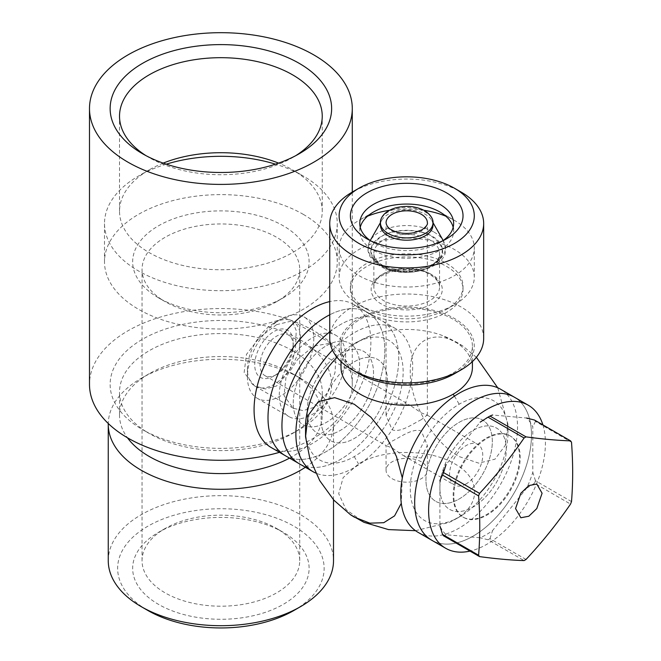 <?xml version="1.0" encoding="UTF-8"?>
<svg xmlns="http://www.w3.org/2000/svg" width="661" height="661" viewBox="0 0 661 661"><rect width="100%" height="100%" fill="white"/><g stroke="black" fill="none" stroke-linecap="round" stroke-linejoin="round"><path stroke-width="0.5" stroke-dasharray="3.31 2.48" d="M307.158 411.249A46.931 27.093 -60 0 1 327.641 364.021A46.931 27.093 -60 0 1 363.806 351.445A46.931 27.093 -60 0 1 373.523 372.928A46.931 27.093 -60 0 1 353.04 420.156A46.931 27.093 -60 0 1 316.883 432.732A46.931 27.093 -60 0 1 307.158 411.249A46.931 27.093 -60 0 1 327.641 364.021A46.931 27.093 -60 0 1 363.806 351.445A46.931 27.093 -60 0 1 373.523 372.928A46.931 27.093 -60 0 1 353.04 420.156A46.931 27.093 -60 0 1 316.883 432.732A46.931 27.093 -60 0 1 307.158 411.249M329.748 331.888A82.592 47.683 -60 0 1 381.637 320.56A82.592 47.683 -60 0 1 398.748 358.369A82.592 47.683 -60 0 1 362.691 441.49A82.592 47.683 -60 0 1 299.045 463.617A82.592 47.683 120 0 0 362.691 441.49A82.592 47.683 120 0 0 398.748 358.369A82.592 47.683 120 0 0 381.637 320.56A82.592 47.683 120 0 0 329.748 331.888M293.228 403.202A46.931 27.093 -60 0 1 313.711 355.973A46.931 27.093 -60 0 1 349.867 343.398A46.931 27.093 -60 0 1 359.592 364.88A46.931 27.093 -60 0 1 339.11 412.109A46.931 27.093 -60 0 1 302.945 424.684A46.931 27.093 -60 0 1 293.228 403.202A46.931 27.093 -60 0 1 313.711 355.973A46.931 27.093 -60 0 1 349.867 343.398A46.931 27.093 -60 0 1 359.592 364.88A46.931 27.093 -60 0 1 339.11 412.109A46.931 27.093 -60 0 1 302.945 424.684A46.931 27.093 -60 0 1 293.228 403.202M285.114 455.569A82.592 47.683 120 0 0 348.76 433.442A82.592 47.683 120 0 0 384.809 350.322A82.592 47.683 120 0 0 367.706 312.513A82.592 47.683 120 0 0 329.748 314.785A82.592 47.683 -60 0 1 367.706 312.513A82.592 47.683 -60 0 1 384.809 350.322A82.592 47.683 -60 0 1 348.76 433.442A82.592 47.683 -60 0 1 285.114 455.569M321.097 419.289A46.931 27.093 -60 0 1 341.58 372.069A46.931 27.093 -60 0 1 377.745 359.493A46.931 27.093 -60 0 1 387.462 380.976A46.931 27.093 -60 0 1 366.979 428.204A46.931 27.093 -60 0 1 330.814 440.771A46.931 27.093 -60 0 1 321.097 419.289M332.475 350.165A82.592 47.683 -60 0 1 395.575 328.608A82.592 47.683 -60 0 1 412.679 366.417A82.592 47.683 -60 0 1 378.34 447.695A82.592 47.683 -60 0 1 315.694 473.036M432.988 225.029A26.283 15.17 0 0 0 431.674 220.295A26.283 15.17 0 0 0 425.296 214.296A26.283 15.17 0 0 0 388.131 214.296A26.283 15.17 0 0 0 381.744 220.295A26.283 15.17 0 0 0 380.43 225.029M381.488 265.639C393.229 273.53 420.198 273.53 431.93 265.639C445.588 255.931 445.588 246.231 431.93 236.522C420.189 228.632 393.221 228.64 381.488 236.522C367.83 246.231 367.83 255.939 381.488 265.639M392.105 478.68A20.648 11.923 0 0 0 414.612 481.266A20.648 11.923 0 0 0 427.361 470.252A20.648 11.923 0 0 0 421.313 461.824A20.648 11.923 0 0 0 398.806 459.238A20.648 11.923 0 0 0 386.065 470.252A20.648 11.923 0 0 0 392.105 478.68M466.154 483.877A23.465 13.55 -60 0 1 454.421 485.042A23.465 13.55 -60 0 1 450.819 466.236A23.465 13.55 -60 0 1 466.154 445.564A23.465 13.55 -60 0 1 477.886 444.399A23.465 13.55 -60 0 1 481.481 463.204A23.465 13.55 -60 0 1 466.154 483.877M421.313 457.99L427.361 445.398L421.313 431.071C413.191 427.659 400.541 437.053 392.105 441.135L386.288 445.704L392.105 447.935L403.673 455.743L421.313 457.99M421.313 419.677C412.852 423.759 400.252 433.137 392.105 429.733L386.065 415.405L392.105 402.813L409.746 405.069L421.313 412.877L427.13 415.108L421.313 419.677M276.629 374.465A23.465 13.55 -60 0 1 264.904 375.622A23.465 13.55 -60 0 1 261.302 356.824A23.465 13.55 -60 0 1 276.629 336.143A23.465 13.55 -60 0 1 288.361 334.987A23.465 13.55 -60 0 1 293.228 345.728A23.465 13.55 -60 0 1 276.637 374.465L273.976 375.993A27.217 15.715 -60 0 1 254.733 364.88A27.217 15.715 -60 0 1 273.976 331.549A27.217 15.715 -60 0 1 293.228 342.662A27.217 15.715 -60 0 1 273.976 375.993L276.637 374.465A23.465 13.55 -60 0 1 276.629 374.465M526.024 559.47L489.975 538.649A75.081 43.353 -60 0 1 488.033 539.773L524.09 560.586M571.509 501.592L535.46 480.77A75.081 43.353 -60 0 1 534.493 483.265L570.542 504.087M534.493 420.041A75.081 43.353 -60 0 1 535.46 421.412L571.509 442.226M366.888 312.389A56.317 32.513 0 0 0 428.262 319.437A56.317 32.513 0 0 0 463.022 289.402A56.317 32.513 0 0 0 446.53 266.408A56.317 32.513 0 0 0 385.156 259.36A56.317 32.513 0 0 0 350.396 289.402A56.317 32.513 0 0 0 366.888 312.389M446.109 464.501A71.33 41.18 120 0 0 439.896 480.522L439.896 525.883A71.33 41.18 120 0 0 446.109 534.732L480.134 537.765A71.33 41.18 120 0 0 492.569 530.593L526.586 488.264A71.33 41.18 120 0 0 532.807 472.243L532.807 426.882A71.33 41.18 120 0 0 526.586 418.033L492.569 414.992A71.33 41.18 120 0 0 486.347 418.14L486.347 418.14A71.33 41.18 120 0 0 480.134 422.172L446.109 464.501M443.514 535.79L446.109 534.732M488.033 539.773L480.134 537.765M489.975 538.649L492.569 530.593M534.493 483.265L526.586 488.264M535.46 480.77L532.807 472.243M535.46 421.412L532.807 426.882M273.976 323.122L273.976 323.122A37.545 21.673 120 0 0 247.429 369.094A37.545 21.673 120 0 0 273.976 384.421A37.545 21.673 120 0 0 300.524 338.449A37.545 21.673 120 0 0 273.976 323.122L280.611 319.288A46.931 27.093 120 0 0 247.429 376.762A46.931 27.093 120 0 0 257.154 398.244A46.931 27.093 120 0 0 280.611 395.922A46.931 27.093 120 0 0 311.273 354.569A46.931 27.093 120 0 0 304.077 316.966A46.931 27.093 120 0 0 280.611 319.288L273.976 323.122M366.888 309.323A56.317 32.513 0 0 0 446.53 309.323A56.317 32.513 0 0 0 463.022 286.337A56.317 32.513 0 0 0 446.53 263.342A56.317 32.513 0 0 0 385.156 256.294A56.317 32.513 0 0 0 350.396 286.337A56.317 32.513 0 0 0 366.888 309.323L358.923 304.721A67.579 39.016 0 0 0 454.495 304.721A67.579 39.016 0 0 0 474.284 277.141A67.579 39.016 0 0 0 454.495 249.552A67.579 39.016 0 0 0 380.852 241.091A67.579 39.016 0 0 0 339.134 277.141A67.579 39.016 0 0 0 358.923 304.721L366.888 309.323M486.347 438.069A46.931 27.093 -60 0 1 509.813 435.739A46.931 27.093 -60 0 1 517.009 473.342A46.931 27.093 -60 0 1 486.347 514.696A46.931 27.093 -60 0 1 462.882 517.026A46.931 27.093 -60 0 1 455.693 479.423A46.931 27.093 -60 0 1 486.347 438.069M459.139 498.989A46.931 27.093 120 0 0 489.793 457.635A46.931 27.093 120 0 0 482.604 420.032A46.931 27.093 120 0 0 459.139 422.354A46.931 27.093 120 0 0 428.485 463.708A46.931 27.093 120 0 0 435.673 501.311A46.931 27.093 120 0 0 459.139 498.989M354.279 361.815A46.931 27.093 -60 0 1 377.745 359.493A46.931 27.093 -60 0 1 384.942 397.096A46.931 27.093 -60 0 1 354.279 438.45A46.931 27.093 -60 0 1 330.814 440.771A46.931 27.093 -60 0 1 323.626 403.169A46.931 27.093 -60 0 1 354.279 361.815M367.566 216.213A67.579 39.016 0 0 0 358.923 220.427A67.579 39.016 0 0 0 339.134 248.015A67.579 39.016 0 0 0 358.923 275.604A67.579 39.016 0 0 0 432.567 284.065A67.579 39.016 0 0 0 474.284 248.015A67.579 39.016 0 0 0 454.495 220.427L454.495 220.427A67.579 39.016 0 0 0 445.853 216.213M402.309 477.953L401.285 503.277M476.399 357.304L462.832 346L459.155 343.712C432.938 327.79 409.638 341.456 410.266 371.862C409.58 401.533 432.831 442.11 459.139 456.569L478.721 463.146L495.023 459.164L505.301 445.324L507.871 424.007L497.725 387.776M415.513 530.692L449.348 522.364L454.859 519.513C481.001 505.343 481.497 478.63 454.842 463.898C429.369 448.538 383.083 448.819 358.559 463.906L343.166 477.573L338.696 493.676L346.05 509.573L364.071 522.364M459.139 517.109A69.116 39.908 -60 0 1 410.266 488.892A69.116 39.908 -60 0 1 459.139 404.243A69.116 39.908 -60 0 1 507.871 436.805A69.116 39.908 -60 0 1 462.84 514.812A69.116 39.908 -60 0 1 459.139 517.109A101.364 58.523 -120 0 1 457.387 518.191A101.364 58.523 -120 0 1 454.859 519.513M305.547 423.998A69.116 39.908 120 0 0 354.279 456.569A69.116 39.908 120 0 0 403.152 371.92A69.116 39.908 120 0 0 354.279 343.703A69.116 39.908 120 0 0 350.578 346A69.116 39.908 120 0 0 337.019 357.304M439.896 211.999L454.495 220.427L439.896 211.999M360.253 227.326A46.931 27.093 0 0 0 359.782 231.16A46.931 27.093 0 0 0 373.523 250.312A46.931 27.093 0 0 0 424.668 256.187A46.931 27.093 0 0 0 453.636 231.16A46.931 27.093 0 0 0 453.165 227.326M472.408 367.376A65.695 37.933 0 0 0 453.165 340.555A65.695 37.933 0 0 0 443.275 335.862A65.695 37.933 0 0 0 370.143 335.862A65.695 37.933 0 0 0 360.253 340.555A65.695 37.933 0 0 0 341.01 367.376M370.507 240.736A46.931 27.093 0 0 0 373.523 242.653A46.931 27.093 0 0 0 439.896 242.653L439.896 242.653A46.931 27.093 0 0 0 442.911 240.736M360.253 372.928A65.695 37.933 180 0 1 341.01 346.108A65.695 37.933 180 0 1 381.571 311.067A65.695 37.933 180 0 1 453.165 319.288A65.695 37.933 180 0 1 472.408 346.108A65.695 37.933 180 0 1 431.848 381.149A65.695 37.933 180 0 1 360.253 372.928M373.523 242.653L366.888 238.819M439.896 242.653L446.53 238.819L439.896 242.653M454.495 373.696A67.579 39.016 0 0 0 454.495 318.519A67.579 39.016 0 0 0 358.923 318.519A67.579 39.016 0 0 0 358.923 373.696M483.67 338.44A76.965 44.436 0 0 0 461.13 307.026A76.965 44.436 0 0 0 352.288 307.026A76.965 44.436 0 0 0 329.748 338.44M279.487 452.322A131.399 75.858 0 0 0 352.28 384.421L352.28 192.078A76.965 44.436 180 0 1 461.13 192.078M423.957 210.297A67.579 39.016 0 0 0 389.461 210.297M279.289 395.154A46.931 27.093 -60 0 1 299.772 347.926A46.931 27.093 -60 0 1 335.937 335.35A46.931 27.093 -60 0 1 345.653 356.841A46.931 27.093 -60 0 1 325.171 404.061A46.931 27.093 -60 0 1 289.006 416.637A46.931 27.093 -60 0 1 279.289 395.154M271.175 447.522A82.592 47.683 120 0 0 334.821 425.395A82.592 47.683 120 0 0 370.871 342.274A82.592 47.683 120 0 0 353.767 304.465A82.592 47.683 120 0 0 329.748 301.598M108.255 560.685A112.626 65.026 180 0 1 177.784 500.608A112.626 65.026 180 0 1 300.524 514.704A112.626 65.026 180 0 1 333.516 560.685M289.543 458.131A101.364 58.523 0 0 0 322.246 415.075A101.364 58.523 0 0 0 292.559 373.696L300.524 378.299A112.626 65.026 0 0 0 141.247 378.299A112.626 65.026 0 0 0 108.264 423.511M166.258 164.168A116.377 67.191 0 0 0 138.587 175.983A116.377 67.191 0 0 0 104.504 223.492A116.377 67.191 0 0 0 138.595 271.01A116.377 67.191 0 0 0 265.425 285.577A116.377 67.191 0 0 0 337.267 223.492A116.377 67.191 0 0 0 303.184 175.983A116.377 67.191 0 0 0 303.176 175.983A116.377 67.191 0 0 0 275.513 164.168M303.176 214.304A116.377 67.191 180 0 1 337.267 261.814A116.377 67.191 180 0 1 265.425 323.89A116.377 67.191 180 0 1 138.595 309.323A116.377 67.191 180 0 1 104.504 261.814A116.377 67.191 180 0 1 176.347 199.738A116.377 67.191 180 0 1 303.176 214.304M293.889 610.491A103.24 59.606 0 0 0 293.889 526.197A103.24 59.606 0 0 0 147.882 526.197A103.24 59.606 0 0 0 147.882 610.491M305.374 467.269A112.626 65.026 0 0 0 333.516 424.271A112.626 65.026 0 0 0 300.524 378.299L292.559 373.696A101.364 58.523 0 0 0 149.212 373.696A101.364 58.523 0 0 0 119.525 415.075A101.364 58.523 0 0 0 127.441 437.764M163.176 163.118A101.364 58.523 0 0 0 149.212 169.852A101.364 58.523 0 0 0 119.525 211.231A101.364 58.523 0 0 0 149.212 252.618A101.364 58.523 0 0 0 259.674 265.301A101.364 58.523 0 0 0 322.246 211.231A101.364 58.523 0 0 0 292.559 169.852L303.176 175.983L292.559 169.852A101.364 58.523 0 0 0 278.587 163.118M158.5 297.83L158.5 297.83A88.227 50.938 180 0 1 158.5 225.798A88.227 50.938 180 0 1 283.272 225.798A88.227 50.938 180 0 1 283.272 297.83A88.227 50.938 180 0 1 158.5 297.83L165.134 301.664A78.841 45.518 180 0 1 142.049 269.473A78.841 45.518 180 0 1 190.715 227.425A78.841 45.518 180 0 1 276.629 237.291A78.841 45.518 180 0 1 299.722 269.473A78.841 45.518 180 0 1 276.637 301.664A78.841 45.518 180 0 1 165.134 301.664L158.5 297.83M283.272 532.328A88.227 50.938 0 0 0 158.5 532.328A88.227 50.938 0 0 0 158.5 604.361A88.227 50.938 0 0 0 283.272 604.361A88.227 50.938 0 0 0 283.272 532.328L276.629 528.494A78.841 45.518 0 0 0 276.629 528.494A78.841 45.518 0 0 0 165.134 528.494A78.841 45.518 0 0 0 142.049 560.685A78.841 45.518 0 0 0 165.134 592.867A78.841 45.518 0 0 0 251.056 602.733A78.841 45.518 0 0 0 299.722 560.685A78.841 45.518 0 0 0 276.637 528.494L283.272 532.328M292.559 350.71A101.364 58.523 0 0 0 182.097 338.019A101.364 58.523 0 0 0 119.525 392.089A101.364 58.523 0 0 0 149.212 433.467L142.578 429.642A110.751 63.943 180 0 1 142.569 429.633A110.751 63.943 180 0 1 142.578 339.209A110.751 63.943 180 0 1 299.193 339.209A110.751 63.943 180 0 1 299.202 429.633A110.751 63.943 180 0 1 142.578 429.642L149.212 433.467A101.364 58.523 0 0 0 292.559 433.467A101.364 58.523 0 0 0 322.246 392.089A101.364 58.523 0 0 0 292.559 350.71M146.04 155.674A101.364 58.523 0 0 0 149.212 157.591A101.364 58.523 0 0 0 292.559 157.591A101.364 58.523 0 0 0 295.731 155.674M149.212 157.591L142.578 153.757L149.212 157.591M276.629 324.65L259.814 337.259L246.47 354.354L244.14 372.606L254.609 385.941L265.425 388.949L276.629 385.958L289.444 371.044L295.45 349.735L296.219 330.55L292.145 320.916L276.629 324.65M352.28 384.421A131.399 75.858 0 0 0 313.801 330.781A131.399 75.858 0 0 0 170.604 314.339A131.399 75.858 0 0 0 89.491 384.421M313.801 407.416L303.044 410.63L293.112 408.168L284.04 395.658L285.99 377.257L297.847 359.121L313.801 346.108L330.649 343.142L336.119 353.585L335.02 372.474L327.393 393.014L313.801 407.416M439.896 487.876A46.931 27.093 -60 0 1 460.378 440.647A46.931 27.093 -60 0 1 496.543 428.08A46.931 27.093 -60 0 1 506.26 449.563A46.931 27.093 -60 0 1 485.777 496.791A46.931 27.093 -60 0 1 449.612 509.358A46.931 27.093 -60 0 1 439.896 487.876A46.931 27.093 -60 0 1 460.378 440.647A46.931 27.093 -60 0 1 496.543 428.08A46.931 27.093 -60 0 1 506.26 449.563A46.931 27.093 -60 0 1 485.777 496.791A46.931 27.093 -60 0 1 449.612 509.358A46.931 27.093 -60 0 1 439.896 487.876M514.374 397.195A82.592 47.683 -60 0 1 531.477 435.004A82.592 47.683 -60 0 1 495.428 518.117A82.592 47.683 -60 0 1 431.782 540.244A82.592 47.683 120 0 0 495.428 518.117A82.592 47.683 120 0 0 531.477 435.004A82.592 47.683 120 0 0 514.374 397.195M425.957 479.828A46.931 27.093 -60 0 1 446.439 432.608A46.931 27.093 -60 0 1 482.604 420.032A46.931 27.093 -60 0 1 492.321 441.515A46.931 27.093 -60 0 1 471.838 488.743A46.931 27.093 -60 0 1 435.673 501.311A46.931 27.093 -60 0 1 425.957 479.828M417.843 532.204A82.592 47.683 120 0 0 481.489 510.077A82.592 47.683 120 0 0 517.538 426.956A82.592 47.683 120 0 0 500.435 389.147M453.826 495.924A46.931 27.093 -60 0 1 474.317 448.695A46.931 27.093 -60 0 1 510.474 436.128A46.931 27.093 -60 0 1 520.199 457.61A46.931 27.093 -60 0 1 499.708 504.83A46.931 27.093 -60 0 1 463.551 517.406A46.931 27.093 -60 0 1 453.826 495.924M542.888 424.883A82.592 47.683 -60 0 1 545.416 443.052A82.592 47.683 -60 0 1 470.021 551.092M434.013 232.094A38.611 22.292 180 0 1 443.399 240.901A38.611 22.292 180 0 1 434.013 263.623A38.611 22.292 180 0 1 379.406 263.623A38.611 22.292 180 0 1 370.02 240.901A38.611 22.292 180 0 1 379.406 232.094A38.611 22.292 180 0 1 434.013 232.094M432.988 222.724A26.283 15.17 0 0 0 425.296 211.999A26.283 15.17 0 0 0 396.65 208.711A26.283 15.17 0 0 0 380.43 222.724M381.223 265.796C387.66 270.688 412.985 276.48 432.195 265.796C450.703 254.708 440.672 240.083 432.195 236.374C425.767 231.474 400.434 225.682 381.223 236.374C362.715 247.462 372.746 262.087 381.223 265.796M427.361 415.405L427.361 222.724A20.648 11.923 180 0 1 414.612 233.738A20.648 11.923 180 0 1 392.105 231.16A20.648 11.923 180 0 1 386.065 222.724L386.065 415.405M383.479 266.788A32.852 18.962 180 0 1 373.862 253.378A32.852 18.962 180 0 1 394.138 235.861A32.852 18.962 180 0 1 429.939 239.968A32.852 18.962 180 0 1 439.557 253.378A32.852 18.962 180 0 1 419.281 270.903A32.852 18.962 180 0 1 383.479 266.788M429.939 273.687A32.852 18.962 0 0 0 394.138 269.581A32.852 18.962 0 0 0 373.862 287.097A32.852 18.962 0 0 0 383.479 300.507A32.852 18.962 0 0 0 419.281 304.622A32.852 18.962 0 0 0 439.557 287.097A32.852 18.962 0 0 0 429.939 273.687M431.93 274.836C425.568 269.994 400.5 264.26 381.488 274.836C363.17 285.816 373.101 300.284 381.488 303.961C387.85 308.803 412.918 314.537 431.93 303.961C450.248 292.98 440.317 278.512 431.93 274.836M354.279 343.703A101.364 58.523 60 0 1 356.031 342.621A101.364 58.523 60 0 1 360.253 340.555M354.279 456.569A101.364 58.523 -120 0 0 358.559 463.906M454.421 396.179A101.364 58.523 60 0 1 459.139 404.243M304.077 316.966L335.937 335.35M257.154 398.244L289.006 416.637M395.575 328.608L353.767 304.465M431.674 220.295L432.988 222.6M443.192 240.538L445.564 248.784C447.737 268.829 402.078 280.347 379.819 265.937L370.135 256.856L368.094 251.436L367.855 248.784L370.226 240.538M382.901 265.499C376.663 261.525 373.647 257.484 373.862 253.378L373.862 287.097C370.044 274.208 411.357 261.806 430.518 274.976C436.756 278.959 439.772 282.999 439.557 287.097L439.557 253.378C443.374 266.267 402.062 278.678 382.901 265.499M427.361 470.252L427.361 445.398M264.904 375.622L386.28 445.704M403.673 455.743L454.421 485.042M463.022 289.402L463.022 286.337M446.53 309.323L454.495 304.721M510.474 436.128L509.813 435.739M474.284 277.141L474.284 248.015M305.547 436.805L305.506 436.029M370.143 335.862L356.031 342.621L350.586 346M449.348 522.364L462.832 514.812M453.636 231.16L453.636 223.492M341.01 361.584L341.01 346.108M381.744 220.295L380.43 222.6M386.065 470.252L386.065 445.398M288.361 334.987L409.746 405.061M427.138 415.1L477.886 444.399M293.228 345.728L293.228 342.662M350.396 289.402L350.396 286.337M247.429 369.094L247.429 376.762M463.551 517.406L462.882 517.026M339.134 277.141L339.134 248.015M373.523 211.999L358.923 220.427M359.782 231.16L359.782 223.492M472.408 361.584L472.408 346.108M507.871 424.007L507.871 436.805M462.832 346L443.275 335.862M337.267 261.814L337.267 223.492M149.212 373.696L141.247 378.299M119.525 415.075L119.525 392.089M322.246 211.231L322.246 116.212M276.637 301.664L283.272 297.83M292.559 157.591L299.202 153.757M299.722 560.685L299.722 269.473M293.112 408.168L254.609 385.941M333.516 499.766L333.516 424.271M104.504 261.814L104.504 223.492M149.212 169.852L138.587 175.983M322.246 415.075L322.246 392.089M119.525 211.231L119.525 116.212M165.134 528.494L158.5 532.328M292.559 433.467L299.202 429.633M142.049 560.685L142.049 269.473M330.649 343.142L292.145 320.916"/><path stroke-width="0.99" d="M281.941 425.808A82.592 47.683 -60 0 1 329.748 331.888A82.592 47.683 120 0 0 281.941 425.808A82.592 47.683 120 0 0 299.045 463.617A82.592 47.683 -60 0 1 281.941 425.808M268.002 417.76A82.592 47.683 120 0 0 285.114 455.569A82.592 47.683 -60 0 1 268.002 417.76A82.592 47.683 -60 0 1 329.748 314.785A82.592 47.683 120 0 0 268.002 417.76M315.694 473.036A82.592 47.683 -60 0 1 312.984 471.665A82.592 47.683 -60 0 1 295.88 433.856A82.592 47.683 -60 0 1 332.475 350.165M380.43 222.724L380.43 225.029A26.283 15.17 0 0 0 388.131 235.754A26.283 15.17 0 0 0 425.296 235.754A26.283 15.17 0 0 0 432.988 225.029L432.988 222.724C433.095 222.369 433.707 216.634 424.709 210.71C416.157 206.174 406.457 205.224 395.609 207.86C381.025 212.321 380.141 221.121 380.43 222.724A26.283 15.17 0 0 0 388.131 233.457A26.283 15.17 0 0 0 416.769 236.745A26.283 15.17 0 0 0 432.988 222.724M442.548 534.418L478.597 555.232A75.081 43.353 120 0 0 479.572 556.612L443.514 535.79A75.081 43.353 -60 0 1 442.548 534.418L439.896 525.883M479.572 556.612C495.965 558.826 510.804 560.156 524.09 560.586A75.081 43.353 120 0 0 525.057 560.041A75.081 43.353 120 0 0 526.024 559.47C542.425 541.88 557.264 523.421 570.542 504.087A75.081 43.353 120 0 0 571.509 501.592C573.054 482.679 573.054 462.89 571.509 442.226A75.081 43.353 120 0 0 570.542 440.854L534.493 420.041L526.586 418.033M478.597 495.874L442.548 475.052A75.081 43.353 -60 0 1 443.514 472.557L479.572 493.379A75.081 43.353 120 0 0 478.597 495.874C480.142 516.563 480.142 536.352 478.597 555.232M479.572 493.379C495.94 475.821 510.779 457.362 524.09 437.995A75.081 43.353 -60 0 1 525.057 437.425A75.081 43.353 -60 0 1 526.024 436.871C542.392 439.094 557.24 440.416 570.542 440.854M524.09 437.995L488.033 417.182A75.081 43.353 -60 0 1 489 416.612L489 416.612A75.081 43.353 -60 0 1 489.975 416.058L492.569 414.992M442.548 475.052L439.896 480.522M446.109 464.501L443.514 472.557M489.975 416.058L526.024 436.871M486.347 418.14L489 416.612L486.347 418.14M488.033 417.182L480.134 422.172M401.285 503.277L394.584 515.861L383.768 522.702L369.846 523.157L354.296 517.117L350.586 514.812L333.904 500.203L319.759 480.687L309.869 458.585L305.547 436.805L308.117 415.488L318.387 401.648L334.673 397.658L354.279 404.243L370.887 417.182L385.52 435.31L396.41 456.387L402.309 477.953M497.725 387.776L476.399 357.304M350.586 514.812L364.071 522.364L388.511 529.593L415.513 530.692M337.019 357.304A69.116 39.908 120 0 0 305.547 423.998L305.547 436.805M453.165 227.326A46.931 27.093 0 0 0 439.896 211.999L439.896 211.999A46.931 27.093 0 0 0 373.523 211.999A46.931 27.093 0 0 0 360.253 227.326M341.01 361.584L341.01 367.376A65.695 37.933 0 0 0 360.253 394.196A65.695 37.933 0 0 0 453.165 394.196A65.695 37.933 0 0 0 472.408 367.376L472.408 361.584M442.911 240.736A46.931 27.093 0 0 0 453.636 223.492A46.931 27.093 0 0 0 439.896 204.34A46.931 27.093 0 0 0 373.523 204.34A46.931 27.093 0 0 0 359.782 223.492A46.931 27.093 0 0 0 370.507 240.736M366.888 192.838A56.317 32.513 0 0 0 366.888 238.819A56.317 32.513 0 0 0 446.53 238.819L446.53 238.819A56.317 32.513 0 0 0 446.53 192.838A56.317 32.513 0 0 0 366.888 192.838M329.748 223.492L329.748 338.44A76.965 44.436 0 0 0 352.288 369.863L358.923 373.696A67.579 39.016 0 0 0 454.495 373.696L461.13 369.863A76.965 44.436 0 0 0 483.67 338.44L483.67 223.492A76.965 44.436 180 0 1 436.161 264.549A76.965 44.436 180 0 1 352.288 254.915A76.965 44.436 180 0 1 329.748 223.492A76.965 44.436 180 0 1 352.288 192.078L352.28 108.544A131.399 75.858 180 0 1 271.167 178.635A131.399 75.858 180 0 1 127.97 162.185A131.399 75.858 180 0 1 89.491 108.544A131.399 75.858 180 0 1 170.604 38.462A131.399 75.858 180 0 1 313.801 54.904A131.399 75.858 180 0 1 352.28 108.544M461.13 192.078L454.495 188.245A67.579 39.016 180 0 1 454.495 243.422A67.579 39.016 180 0 1 358.923 243.422A67.579 39.016 180 0 1 358.923 188.245A67.579 39.016 180 0 1 454.495 188.245L461.13 192.078A76.965 44.436 180 0 1 483.67 223.492M352.288 369.863L352.288 369.863A76.965 44.436 0 0 0 461.13 369.863L454.495 373.696M445.853 216.213A67.579 39.016 0 0 0 423.957 210.297M389.461 210.297A67.579 39.016 0 0 0 367.566 216.213M329.748 301.598A82.592 47.683 120 0 0 254.072 409.713A82.592 47.683 120 0 0 271.175 447.522L312.984 471.665M333.516 499.766L333.516 560.685A112.626 65.026 180 0 1 300.524 606.658L293.889 610.491A103.24 59.606 0 0 1 147.882 610.491L141.247 606.658A112.626 65.026 180 0 1 108.255 560.685L108.255 424.271A112.626 65.026 0 0 0 141.247 470.252A112.626 65.026 0 0 0 305.374 467.269M108.264 423.511A112.626 65.026 0 0 0 108.255 424.271M127.441 437.764A101.364 58.523 0 0 0 149.212 456.462A101.364 58.523 0 0 0 289.543 458.131M295.731 155.674A101.364 58.523 0 0 0 322.246 116.212A101.364 58.523 0 0 0 292.559 74.825A101.364 58.523 0 0 0 182.097 62.142A101.364 58.523 0 0 0 119.525 116.212A101.364 58.523 0 0 0 146.04 155.674M142.578 153.757A110.751 63.943 0 0 0 299.202 153.757A110.751 63.943 0 0 0 299.193 63.332A110.751 63.943 0 0 0 142.578 63.332A110.751 63.943 0 0 0 142.569 153.757A110.751 63.943 0 0 0 142.578 153.757M89.491 108.544L89.491 384.421A131.399 75.858 0 0 0 127.97 438.069A131.399 75.858 0 0 0 279.487 452.322M300.524 606.658A112.626 65.026 180 0 1 141.247 606.658L147.882 610.491M275.513 164.168A116.377 67.191 0 0 0 166.258 164.168M278.587 163.118A101.364 58.523 0 0 0 163.176 163.118M414.67 502.434A82.592 47.683 -60 0 1 450.728 419.322A82.592 47.683 -60 0 1 514.374 397.195A82.592 47.683 120 0 0 450.728 419.322A82.592 47.683 120 0 0 414.67 502.434A82.592 47.683 120 0 0 431.782 540.244A82.592 47.683 -60 0 1 414.67 502.434M528.304 405.234L500.435 389.147A82.592 47.683 120 0 0 436.789 411.274A82.592 47.683 120 0 0 400.74 494.395A82.592 47.683 120 0 0 417.843 532.204L445.712 548.291A82.592 47.683 -60 0 1 428.609 510.482A82.592 47.683 -60 0 1 464.666 427.37A82.592 47.683 -60 0 1 528.304 405.234A82.592 47.683 -60 0 1 542.888 424.883M470.021 551.092A82.592 47.683 -60 0 1 445.712 548.291M421.313 214.296A20.648 11.923 180 0 1 427.361 222.724C427.956 224.467 426.064 226.888 421.685 229.987L413.588 232.821C404.904 234.168 397.55 233.184 391.527 229.871C388.288 228.128 386.47 225.748 386.065 222.724A20.648 11.923 180 0 1 398.806 211.718A20.648 11.923 180 0 1 421.313 214.296M528.825 485.579L536.79 484.042L542.094 493.238L536.79 508.565L528.825 516.233L520.86 517.761L515.547 508.565L520.86 493.238L528.825 485.579M453.165 394.196A101.364 58.523 60 0 1 454.421 396.179M432.988 222.6L443.192 240.538M358.923 188.245L352.288 192.078M380.43 222.6L370.226 240.538"/></g></svg>
